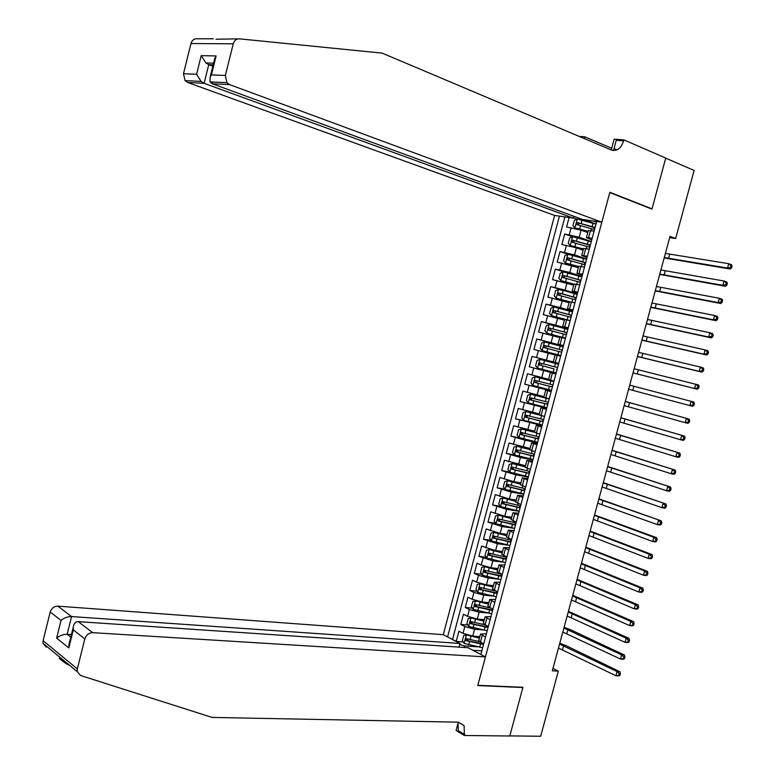 <?xml version="1.0" encoding="UTF-8"?>
<svg xmlns="http://www.w3.org/2000/svg" width="775" height="775" viewBox="0 0 775 775"><rect width="100%" height="100%" fill="white"/><g stroke="black" fill="none" stroke-linecap="round" stroke-linejoin="round"><path stroke-width="1.16" d="M573.762 216.264L573.277 218.104L554.619 215.431L443.281 634.677L57.854 606.137L71.562 616.561L67.144 634.299L70.777 637.157M573.335 217.852L576.958 219.17M569.092 217.504L566.573 226.968L581.095 230.185L587.799 232.587M591.315 241.529L579.216 237.247L564.694 234.002L572.434 236.724M564.694 234.002L561.885 244.542L576.387 247.835L583.11 250.16M578.421 267.695L557.215 262.095L560.015 251.565L567.998 254.278M573.742 285.21L552.556 279.62L555.346 269.109L564.684 272.151M569.063 302.696L547.896 297.116L550.686 286.624L577.172 294.423M564.403 320.153L543.246 314.582L546.036 304.11L566.835 310.368M559.744 337.58L538.596 332.029L541.386 321.567L567.862 329.201M555.094 354.989L533.965 349.438L536.746 338.995L563.289 346.309M555.946 373.773L529.335 366.827L532.105 356.393L558.717 363.407M529.335 366.827L555.975 373.647M548.593 379.304L527.484 373.773L524.714 384.187L551.413 390.697M543.953 396.645L522.863 391.123L520.093 401.518L546.859 407.718M539.332 413.957L518.252 408.444L515.491 418.829L532.299 422.52M534.711 431.239L513.651 425.746L510.89 436.112L521.778 438.369M530.1 448.502L509.049 443.019L506.298 453.365L515.133 455.09M525.489 465.736L504.457 460.263L501.706 470.59L509.785 472.072M520.897 482.941L513.961 481.711L499.875 477.478L497.124 487.795L505.058 489.161M516.305 500.117L509.359 498.964L495.293 494.663L492.551 504.971L500.359 506.22M511.723 517.274L504.757 516.198L490.73 511.829L487.988 522.118L495.671 523.261M507.141 534.401L500.166 533.403L486.167 528.967L483.435 539.235L490.992 540.272M502.568 551.5L495.574 550.579L481.614 546.075L478.882 556.334L486.332 557.273M498.005 568.579L491.001 567.736L481.236 565.043L477.061 563.163L474.339 573.403L481.682 574.246M493.452 585.619L486.429 584.863L476.673 582.161L472.517 580.223L469.795 590.443L477.042 591.189M488.909 602.64L481.866 601.962L472.12 599.249L467.984 597.254L465.271 607.455L472.421 608.123M491.98 609.925L492.222 609.402M484.365 619.642L477.303 619.031L467.577 616.319L463.46 614.255L460.747 624.447L467.809 625.028M488.202 627.004L484.491 626.384L487.901 626.655M485.499 637.089L480.51 634.057L486.4 633.737M490.139 619.738L485.121 616.813L490.982 616.6M494.789 602.369L489.732 599.54L495.574 599.443M499.449 584.96L494.353 582.238L500.175 582.248M504.108 567.533L498.984 564.907L504.777 565.033M508.778 550.076L503.624 547.557L509.388 547.789M513.457 532.599L508.274 530.178L514.009 530.526M518.136 515.084L512.924 512.769L518.64 513.224M522.834 497.55L517.584 495.332L523.27 495.903M527.533 479.987L522.253 477.865L527.911 478.553M532.241 462.384L526.923 460.379L532.561 461.183M536.949 444.763L531.611 442.854L537.211 443.775M541.667 427.122L536.3 425.31L541.88 426.347M546.404 409.442L540.989 407.737L546.549 408.89M551.132 391.733L545.697 390.135L551.228 391.404M555.878 374.005L550.405 372.513L555.908 373.889M558.727 363.349L546.414 360.142L548.274 353.158M563.483 345.573L557.961 344.245L563.425 345.815M568.249 327.767L562.689 326.546L568.123 328.232M573.016 309.932L567.426 308.818L572.841 310.62M577.801 292.068L572.173 291.061L577.559 292.979M582.587 274.176L576.929 273.275L582.277 275.309M587.382 256.263L581.686 255.459L587.014 257.62M669.668 237.654L675.655 238.535L670.007 236.404L552.313 670.801L558.329 671.131L552.962 668.408M558.329 671.131L540.669 736.25L509.814 735.911L522.941 687.27L477.836 685.313L609.76 192.578L651.949 209.124L665.706 158.129L694.119 170.442L675.655 238.535M480.849 654.478L596.692 221.456M559.434 216.118L447.582 636.943M482.709 629.91L474.571 629.271L464.845 626.549L460.747 624.447M479.832 636.614L472.76 636.081L474.571 629.271M487.717 612.986L479.124 612.211L469.388 609.499L465.271 607.455M492.793 596.053L483.687 595.123L473.942 592.42L469.795 590.443M497.967 579.109L488.26 578.014L478.495 575.312L474.339 573.403M503.285 562.175L492.832 560.877L478.882 556.334M508.913 545.271L497.414 543.711L483.435 539.235M511.452 518.281L498.344 515.21L495.554 515.985L494.188 521.139L496.048 523.803L514.59 528.356L501.997 526.525L487.988 522.118M519.153 511.306L506.598 509.311L492.551 504.971M523.726 494.208L511.2 492.067L497.124 487.795M528.308 477.08L515.811 474.794L501.706 470.59M532.89 459.924L520.422 457.502L506.298 453.365M537.492 442.748L525.043 440.181L510.89 436.112M542.093 425.543L515.491 418.829M546.704 408.309L520.093 401.518M551.316 391.055L524.714 384.187M563.357 346.057L551.073 342.666L552.943 335.672M567.998 328.707L555.743 325.171L557.613 318.157M572.648 311.317L560.422 307.636L562.301 300.623M577.307 293.919L565.111 290.082L566.99 283.049M581.967 276.481L569.809 272.5L571.688 265.457M586.636 259.015L574.507 254.888L576.387 247.835M592.178 238.312L586.452 237.625L591.751 239.892M564.917 216.903L452.503 639.452L456.223 641.419L463.208 641.903M472.76 636.081L463.033 633.359L458.936 631.238L456.223 641.419M532.105 356.393L546.414 360.142M536.746 338.995L551.073 342.666M541.386 321.567L555.743 325.171M546.036 304.11L560.422 307.636M550.686 286.624L565.111 290.082M555.346 269.109L569.809 272.5M560.015 251.565L574.507 254.888M594.105 231.124L588.322 230.64M589.3 249.085L583.556 248.475M584.505 267.017L578.799 266.271M579.71 284.919L574.052 284.047M574.934 302.793L569.305 301.795M570.158 320.637L564.568 319.513M565.392 338.452L559.841 337.202M560.635 356.238L555.123 354.853L553.234 361.915M550.405 372.513L548.526 379.566L553.98 381.097M543.827 397.139L549.243 398.825M539.129 414.712L544.505 416.514M534.44 432.247L539.778 434.184M529.761 449.762L535.06 451.815M525.092 467.248L530.352 469.427M520.422 484.704L525.653 487.01M515.762 502.142L520.955 504.564M511.113 519.541L516.266 522.098M506.472 536.92L511.587 539.594M501.832 554.27L506.908 557.06M497.201 571.592L502.239 574.507M492.58 588.884L497.579 591.926M487.969 606.157L492.929 609.315M483.358 623.4L488.289 626.684M478.756 640.615L483.648 644.015M472.847 650.264L481.817 650.845M593.33 220.972L596.508 222.144M596.004 224.014L584.137 219.654M477.768 646.825L464.564 645.924L464.147 647.464M575.195 216.787L573.723 216.409M477.981 642.95L482.147 643.24M459.653 644.548L464.564 645.924M595.965 224.169L577.317 219.005L574.333 220.41L572.928 225.69L574.963 227.831L588.128 231.347M574.963 227.831L588.07 231.589M595.064 227.511L577.356 222.532L576.958 224.672L594.502 229.632M578.063 224.905L579.293 223.19L594.987 227.802M665.396 253.415L728.762 263.713L731.455 264.721L732.094 266.009L731.019 265.602L730.544 267.336L731.619 267.733L732.094 266.009M664.272 257.562L727.57 268.034L728.762 263.713L731.019 265.602M730.544 267.336L727.57 268.034L730.273 269.041L664.175 257.939M730.273 269.041L731.619 267.733M215.973 39.215L238.438 38.847M554.619 215.431L187.657 82.46L185.051 80.61L183.481 73.722L196.588 74.274L201.209 55.645L216.118 55.945L211.401 74.894L210.17 76.928L209.957 81.85L212.166 83.719L582.335 219.403L601.836 222.193L229.584 84.62L212.166 83.719L212.602 81.976M611.243 149.953L614.139 139.132L623.865 139.888L665.735 158.042L652.017 208.862L609.838 192.297L601.836 222.193M650.913 208.717L652.017 208.862M211.401 74.894L225.36 75.475L233.256 43.826C234.321 40.436 236.385 38.779 239.456 38.847L382.162 53.126L611.465 150.05C616.968 151.503 621.007 148.451 623.604 140.895L623.865 139.888M183.481 73.722L190.96 43.516C191.968 40.29 193.973 38.711 196.966 38.779L213.299 38.808M617.103 149.827L614.042 148.529M579.167 136.4L584.844 136.836L584.369 138.599M611.708 148.228L584.844 136.836M573.277 218.104L204.125 83.303L187.657 82.46M613.509 150.544L616.241 140.314L623.604 140.895M225.36 75.475L226.92 82.683L229.584 84.62M212.834 66.214L208.756 64.674L204.125 83.303L201.074 81.404L196.588 74.274M201.209 55.645L205.956 62.969L208.756 64.674L213.183 64.809M216.118 55.945L214.181 60.789M69.576 665.299L66.573 663.942C61.196 660.164 58.813 658.178 59.413 658.004M458.965 647.115L459.943 643.463L71.562 616.561C67.57 616.58 64.073 617.869 61.041 620.417L50.21 612.008L43.1 640.722L77.335 668.903L77.209 671.605L80.513 675.48L212.03 717.417L458.529 722.184L464.089 725.632L464.399 735.494L509.795 735.998L522.873 687.522L522.35 687.241M459.943 643.463L443.281 634.677M522.873 687.522L477.758 685.575L485.441 656.9L92.719 632.662C88.834 632.817 86.199 634.899 84.814 638.881L77.335 668.903M464.399 735.494L456.068 730.467L458.151 722.668M485.441 656.9L468.032 647.726L78.246 621.647L92.719 632.662M46.219 647.086L42.993 643.318L43.1 640.722M50.21 612.008C51.528 608.201 54.076 606.244 57.854 606.137M457.928 722.174L458.354 730.738L464.651 734.545M71.426 634.551L67.144 634.299C63.163 634.347 59.665 635.626 56.643 638.135L61.041 620.417M84.814 638.881L73.296 629.93L73.199 627.421C73.77 623.536 75.456 621.608 78.246 621.647M73.296 629.93L68.81 647.929L69.469 642.407M591.257 241.771L572.618 236.646L569.644 238.012L568.23 243.282L570.264 245.452L583.42 248.969M570.264 245.452L583.372 249.172M589.213 247.041L589.891 246.876M590.356 245.113L572.628 240.182L572.25 242.313L589.794 247.225M573.393 242.565L574.352 240.783L590.288 245.365M660.91 269.971L724.024 281.005L726.727 281.984L727.357 283.292L726.272 282.904L725.797 284.638L726.882 285.026L727.357 283.292M659.796 274.108L722.833 285.326L724.024 281.005L726.272 282.904M725.797 284.638L722.833 285.326L725.545 286.285L659.699 274.437M725.545 286.285L726.882 285.026M586.549 259.354L567.92 254.258L564.956 255.585L563.551 260.855L565.576 263.054L578.722 266.552M565.576 263.054L578.673 266.726M585.154 264.585L584.563 264.178L585.261 264.188M585.658 262.686L567.91 257.804L567.552 259.935L585.096 264.798M568.743 260.206L569.896 258.414L585.6 262.899M656.435 286.498L719.287 298.278L722.009 299.208L722.629 300.555L721.544 300.187L721.07 301.911L722.155 302.279L722.629 300.555M655.321 290.625L718.115 302.589L719.287 298.278L721.544 300.187M721.07 301.911L718.115 302.589L720.827 303.519L655.243 290.906M720.827 303.519L722.155 302.279M581.86 276.898L563.231 271.851L560.277 273.139L558.882 278.399L560.887 280.627L574.033 284.115M560.887 280.627L573.994 284.26M580.543 281.8L579.952 281.432L580.63 281.48M580.969 280.23L563.202 275.387L562.863 277.518L580.398 282.342M564.093 277.808L565.208 275.987L580.921 280.405M651.969 302.996L714.569 315.512L717.292 316.413L717.902 317.789L716.817 317.43L716.342 319.155L717.437 319.513L717.902 317.789M650.845 307.123L713.387 319.823L714.569 315.512L716.817 317.43M716.342 319.155L713.387 319.823L716.119 320.714L650.787 307.355M716.119 320.714L717.437 319.513M576.28 297.755L562.34 293.89L563.231 290.557L558.552 289.404L555.607 290.654L554.212 295.905L556.208 298.172L569.635 301.727M556.208 298.172L569.315 301.766M575.951 298.995L575.341 298.666L576.019 298.733M562.34 293.89L558.504 292.95L558.174 295.081L575.718 299.857M559.472 295.391L560.528 293.531L576.242 297.891M647.503 319.474L709.852 332.727L712.583 333.599L713.194 335.003L712.099 334.655L711.624 336.379L712.719 336.718L713.194 335.003M646.389 323.592L708.679 337.028L709.852 332.727L712.099 334.655M711.624 336.379L708.679 337.028L711.411 337.89L646.331 323.776M711.411 337.89L712.719 336.718M572.483 311.918L553.873 306.939L550.947 308.15L549.553 313.391L551.538 315.696L569.702 320.53M551.538 315.696L568.017 320.153M571.349 316.161L570.739 315.871L571.408 315.968M571.601 315.241L553.815 310.494L553.505 312.616L571.039 317.343M554.861 312.955L555.849 311.046L571.572 315.347M643.037 335.933L705.143 349.922L707.885 350.746L708.476 352.179L707.381 351.85L706.916 353.574L708.011 353.904L708.476 352.179M641.933 340.041L703.971 354.214L705.143 349.922L707.381 351.85M706.916 353.574L703.971 354.214L706.713 355.028L641.894 340.177M706.713 355.028L708.011 353.904M567.813 329.394L549.204 324.444L546.288 325.616L544.893 330.857L546.879 333.182L565.479 338.113M546.879 333.182L565.469 338.171M566.767 333.298L566.137 333.056L566.806 333.173M566.932 332.707L549.126 327.999L548.836 330.121L566.37 334.8M550.279 330.489L551.19 328.532L566.913 332.775M638.59 352.363L700.445 367.079L703.196 367.873L703.778 369.336L702.683 369.026L702.208 370.741L703.312 371.051L703.778 369.336M637.476 356.471L699.273 371.37L700.445 367.079L702.683 369.026M702.208 370.741L699.273 371.37L702.024 372.155L637.457 356.548M702.024 372.155L703.312 371.051M563.144 346.832L544.544 341.92L541.648 343.063L540.252 348.285L542.219 350.649L560.819 355.541M542.219 350.649L560.809 355.56M560.78 355.677L560.131 355.522L560.771 355.715M562.195 350.416L561.555 350.213L562.204 350.358M545.736 348.004L546.172 345.95L562.253 350.174L548.322 346.444L544.447 345.485L544.176 347.607L561.701 352.238M634.144 368.774L698.507 384.972L699.089 386.473L697.984 386.173L697.51 387.878L698.614 388.178L699.089 386.473M633.039 372.872L694.584 388.498L695.756 384.216L697.984 386.173M697.51 387.878L694.584 388.498L697.335 389.244L633.03 372.901M697.335 389.244L698.614 388.178M558.494 364.25L539.894 359.368L537.007 360.472L535.612 365.693L537.569 368.086L556.159 372.949M557.07 369.568L556.421 369.394L557.07 369.549M554.086 368.871L541.318 365.519L541.502 363.388L539.778 362.942L539.516 365.054L554.086 368.871L553.205 372.174M557.603 367.553L539.778 362.942M629.707 385.156L693.828 402.051L629.707 385.146M628.593 389.244L689.895 405.606L691.067 401.324L693.296 403.291L692.821 404.996L693.925 405.286L694.4 403.572L693.296 403.291M693.925 405.286L692.666 406.313L689.895 405.606L692.821 404.996M694.4 403.572L693.828 402.051M553.844 381.6L535.244 376.795L532.367 377.861L530.982 383.073L532.929 385.495L551.519 390.319M535.244 376.795L553.834 381.639M553.902 381.387L553.263 381.193L553.922 381.319M552.488 386.696L551.848 386.493L552.507 386.609M552.953 384.933L535.108 380.37L534.876 382.482L552.401 387.025M552.41 386.977L536.678 382.927L536.842 380.796L535.108 380.37M625.27 401.508L689.159 419.101L625.289 401.46M624.166 405.596L685.216 422.675L686.388 418.413L688.607 420.379L688.142 422.084L689.246 422.356L689.721 420.651L688.607 420.379M689.246 422.356L687.997 423.353L685.216 422.675L688.142 422.084M689.721 420.651L689.159 419.101M549.213 398.931L530.613 394.184L527.746 395.221L526.361 400.423L528.298 402.874L546.879 407.669M530.613 394.184L549.194 398.999M547.915 403.794L547.286 403.562L547.954 403.639M548.312 402.293L530.458 397.769L530.236 399.881L547.76 404.376M547.78 404.288L532.047 400.307L531.437 398.631M620.852 417.851L684.499 436.122L620.872 417.744M619.738 421.929L680.547 439.735L681.719 435.472L683.928 437.449L683.463 439.154L684.577 439.406L685.042 437.71L683.928 437.449M684.577 439.406L683.327 440.374L680.547 439.735L683.463 439.154M685.042 437.71L684.499 436.122M539.826 415.061L525.983 411.554L523.125 412.552L521.74 417.744L523.667 420.234L542.238 424.991M525.983 411.554L541.25 415.516M543.343 420.864L542.723 420.612L543.401 420.651M543.672 419.624L525.808 415.138L525.595 417.25L543.12 421.697M543.149 421.581L527.417 417.657L526.777 416.03M616.425 434.155L679.84 453.113L616.474 434M615.321 438.233L675.887 456.756L677.05 452.503L679.258 454.489L678.793 456.194L679.908 456.436L680.382 454.731L679.258 454.489M679.908 456.436L678.677 457.366L675.887 456.756L678.793 456.194M680.382 454.731L679.84 453.113M534.459 432.169L521.352 428.895L518.514 429.854L517.128 435.046L519.047 437.555L537.618 442.283M521.352 428.895L534.43 432.295M538.78 437.914L538.17 437.633L538.857 437.633M539.051 436.926L521.168 432.489L520.974 434.601L538.489 438.999M538.538 438.844L522.796 434.978L522.137 433.39M612.018 450.449L675.19 470.086L612.076 450.246M610.913 454.508L671.227 473.757L672.4 469.505L674.599 471.5L674.134 473.205L675.257 473.428L675.722 471.733L674.599 471.5M675.257 473.428L674.027 474.329L671.227 473.757L674.134 473.205M675.722 471.733L675.19 470.086M529.848 449.452L516.741 446.216L513.903 447.136L512.527 452.319L514.435 454.857L532.997 459.546M516.741 446.216L529.809 449.597M534.227 454.935L533.626 454.625L534.324 454.586M534.43 454.198L516.538 449.81L516.353 451.912L533.868 456.272M533.927 456.088L518.184 452.271L517.506 450.721M607.61 466.705L670.549 487.029L607.678 466.453M606.505 470.774L666.587 490.73L667.75 486.487L669.949 488.492L669.484 490.188L670.598 490.401L671.063 488.705L669.949 488.492M670.598 490.401L669.387 491.263L666.587 490.73L669.484 490.188M671.063 488.705L670.549 487.029M525.237 466.695L512.13 463.498L509.311 464.39L507.935 469.563L509.824 472.14L528.385 476.79M512.13 463.498L525.188 466.879M529.683 471.927L529.083 471.597L529.79 471.52M529.809 471.452L511.907 467.102L511.742 469.204L529.257 473.515M529.315 473.293L513.573 469.543L512.885 468.022M603.212 482.951L665.909 503.953L603.289 482.651M602.107 487L661.937 507.673L663.1 503.44L665.299 505.455L664.834 507.15L665.958 507.354L666.423 505.658L665.299 505.455M665.958 507.354L664.747 508.177L661.937 507.673L664.834 507.15M666.423 505.658L665.909 503.953M520.635 483.92L507.528 480.762L504.719 481.614L503.343 486.778L505.232 489.383L523.774 494.004M507.528 480.762L520.577 484.123M525.14 488.899L524.539 488.531L524.065 490.352M525.208 488.667L507.296 484.365L507.141 486.468L524.656 490.74M524.723 490.478L508.972 486.787L508.274 485.295M598.813 499.168L661.278 520.848L598.91 498.819M597.719 503.217L657.307 524.597L658.469 520.374L660.658 522.389L660.193 524.084L661.317 524.268L661.782 522.583L660.658 522.389M661.317 524.268L660.126 525.062L657.307 524.597L660.193 524.084M661.782 522.583L661.278 520.848M516.043 501.105L502.936 497.996L500.137 498.819L498.761 503.973L500.64 506.608L519.182 511.19M502.936 497.996L515.976 501.347M520.606 505.872L502.684 501.609L502.539 503.702L520.054 507.925M520.132 507.635L504.38 504.002L503.672 502.539M594.425 515.356L653.838 537.278L656.658 537.714L594.541 514.958M593.33 519.405L652.676 541.493L653.838 537.278L656.028 539.303L655.563 540.989L656.687 541.163L657.152 539.477L656.028 539.303M656.687 541.163L655.505 541.928L652.676 541.493L655.563 540.989M657.152 539.477L656.658 537.714M498.344 515.21L511.374 518.553M516.014 523.038L498.083 518.824L497.957 520.916L515.462 525.092M515.549 524.762L499.797 521.197L499.071 519.763M590.046 531.524L649.217 554.154L652.046 554.561L590.172 531.078M588.952 535.564L648.055 558.368L649.217 554.154L651.397 556.188L650.932 557.874L652.066 558.039L652.531 556.353L651.397 556.188M652.066 558.039L650.893 558.765L648.055 558.368L650.932 557.874M652.531 556.353L652.046 554.561M506.869 535.418L493.762 532.386L490.992 533.132L489.616 538.276L491.476 540.969L510.008 545.484M493.762 532.386L506.792 535.719M511.422 540.175L493.481 536.009L493.375 538.102L510.88 542.238M510.977 541.87L495.215 538.354L494.489 536.949M585.677 547.673L644.597 571.001L647.435 571.378L585.803 547.179M584.583 551.703L643.444 575.215L644.597 571.001L646.776 573.045L646.321 574.73L647.454 574.876L647.91 573.2L646.776 573.045M647.454 574.876L646.282 575.573L643.444 575.215L646.321 574.73M647.91 573.2L647.435 571.378M502.297 552.536L489.19 549.543L486.429 550.25L485.053 555.384L486.903 558.116L505.426 562.592M489.19 549.543L502.21 552.866M506.85 557.293L488.899 553.166L488.793 555.258L506.298 559.347M506.404 558.949L490.643 555.491L489.907 554.115M581.308 563.793L639.995 587.828L642.833 588.167L581.453 563.251M580.213 567.823L638.842 592.032L639.995 587.828L642.165 589.882L641.71 591.567L642.843 591.693L643.308 590.017L642.165 589.882M642.843 591.693L641.681 592.362L638.842 592.032L641.71 591.567M643.308 590.017L642.833 588.167M497.724 569.625L484.617 566.67L481.866 567.348L480.5 572.473L482.341 575.234L500.863 579.681M501.619 574.265L501.192 575.883M484.617 566.67L497.637 569.983M501.764 574.294L484.772 570.332L484.23 572.386L501.725 576.435M501.842 575.999L486.08 572.609L485.344 571.252M576.939 579.894L635.393 604.636L638.242 604.936L577.104 579.303M575.854 583.914L634.241 608.83L635.393 604.636L637.563 606.689L637.098 608.375L638.242 608.491L638.697 606.815L637.563 606.689M638.242 608.491L637.089 609.121L634.241 608.83L637.098 608.375M638.697 606.815L638.242 604.936M493.171 586.685L480.064 583.778L477.323 584.418L475.957 589.533L477.787 592.323L496.3 596.731M480.064 583.778L493.065 587.072M495.816 591.102L480.209 587.44L479.667 589.494L497.163 593.495M497.288 593.03L481.527 589.688L480.781 588.361M572.589 595.975L630.792 621.405L633.65 621.676L572.764 595.336M571.504 599.986L629.649 625.599L630.792 621.405L632.962 623.478L632.507 625.154L633.65 625.26L634.105 623.584L632.962 623.478M633.65 625.26L632.507 625.851L629.649 625.599L632.507 625.154M634.105 623.584L633.65 621.676M477.012 601.003L472.779 601.458L471.423 606.563L473.234 609.382L491.738 613.761M477.361 601.09L488.618 603.725M475.511 600.857L488.502 604.142M489.965 607.881L475.656 604.529L475.114 606.573L492.609 610.535M492.745 610.032L476.974 606.748L476.228 605.44M568.24 612.027L626.21 638.154L629.077 638.387L568.424 611.339M567.155 616.028L625.067 642.339L626.21 638.154L628.37 640.237L627.915 641.913L629.058 642L629.513 640.324L628.37 640.237M629.058 642L627.924 642.562L625.067 642.339L627.915 641.913M629.513 640.324L629.077 638.387M472.13 618.004L468.245 618.469L466.889 623.575L468.691 626.423L487.194 630.773M488.221 626.917L487.707 626.384M473.254 618.305L484.075 620.736M470.958 617.908L483.949 621.182M484.356 624.689L470.619 621.54L470.561 623.623L488.056 627.537M484.491 626.384L472.43 623.778L471.675 622.49M563.9 628.05L621.627 654.885L624.495 655.078L570.826 629.852L564.093 627.314M562.815 632.051L620.484 659.06L621.627 654.885L623.788 656.967L623.323 658.643L624.476 658.711L624.931 657.045L623.788 656.967M624.476 658.711L623.362 659.254L620.484 659.06L623.323 658.643M624.931 657.045L624.495 655.078M467.306 634.996L463.721 635.461L462.355 640.557L464.157 643.434L482.651 647.745M469.301 635.519L479.531 637.718M466.424 634.928L479.405 638.193M479.144 641.555L466.066 638.571L466.027 640.654L483.513 644.519M483.484 643.928L467.897 640.789L467.141 639.52M559.56 644.054L617.055 671.586L619.932 671.751L566.477 645.856L559.773 643.279M558.475 648.055L615.912 675.752L617.055 671.586L619.206 673.678L618.75 675.345L619.903 675.403L620.358 673.737L619.206 673.678M619.903 675.403L618.789 675.907L615.912 675.752L618.75 675.345M620.358 673.737L619.932 671.751M477.303 619.031L479.124 612.211M481.866 601.962L483.687 595.123M486.429 584.863L488.26 578.014M491.001 567.736L492.832 560.877M495.574 550.579L497.414 543.711M500.166 533.403L501.997 526.525M504.757 516.198L506.598 509.311M509.359 498.964L511.2 492.067M513.961 481.711L515.811 474.794M518.572 464.419L520.422 457.502M523.193 447.107L525.043 440.181M527.823 429.767L529.674 422.83M532.464 412.407L534.314 405.451M537.104 395.008L538.964 388.043M541.754 377.59L543.614 370.615M579.216 237.247L581.095 230.185M569.247 234.718L571.136 227.656M463.033 633.359L464.845 626.549M467.577 616.319L469.388 609.499M472.12 599.249L473.942 592.42M476.673 582.161L478.495 575.312M481.236 565.043L483.058 558.184M485.799 547.896L487.63 541.037M490.381 530.73L492.212 523.852M494.963 513.534L496.794 506.647M499.546 496.31L501.386 489.412M504.147 479.057L505.988 472.149M508.749 461.774L510.589 454.857M513.36 444.472L515.21 437.546M517.981 427.141L519.831 420.205M522.602 409.781L524.452 402.835M527.232 392.402L529.092 385.437M531.873 374.993L533.733 368.018M536.523 357.546L538.383 350.571M541.173 340.08L543.042 333.095M545.833 322.594L547.702 315.59M550.502 305.069L552.372 298.055M555.181 287.525L557.051 280.492M559.86 269.952L561.739 262.909M564.549 252.35L566.428 245.297M588.574 237.751L590.492 230.582M583.788 255.643L585.706 248.484M579.012 273.517L580.921 266.368M574.246 291.352L576.154 284.222M569.48 309.167L571.388 302.047M564.723 326.953L566.632 319.843M559.976 344.71L561.875 337.609M555.239 362.438L557.138 355.347M550.512 380.137L552.401 373.066M545.784 397.817L547.673 390.745M541.066 415.458L542.955 408.406M536.358 433.08L538.238 426.027M531.65 450.662L533.529 443.629M526.961 468.226L528.831 461.202M522.273 485.76L524.142 478.747M517.593 503.266L519.463 496.271M512.914 520.752L514.784 513.757M508.255 538.199L510.115 531.224M503.595 555.627L505.455 548.661M498.945 573.025L500.805 566.07M494.295 590.395L496.155 583.449M489.664 607.736L491.515 600.799M485.034 625.047L486.884 618.13M480.413 642.339L482.253 635.432M577.239 219.044L574.914 227.773M591.558 228.732L591.044 230.659M593.02 223.268L592.129 226.62M580.582 225.554L579.681 228.916M582.035 220.081L581.143 223.442M669.726 254.287L668.602 258.433M579.293 223.19L577.52 222.551M233.256 43.826L190.96 43.516M68.81 647.929L56.643 638.135M572.541 236.675L570.216 245.404M586.849 246.343L586.249 248.581M588.312 240.889L587.411 244.232M575.864 243.205L574.972 246.557M577.327 237.741L576.435 241.093M665.231 270.872L664.107 275.009M574.585 240.822L572.812 240.202M567.842 254.297L565.518 263.006M582.151 263.926L581.473 266.464M583.604 258.482L582.713 261.824M571.165 260.836L570.274 264.178M572.618 255.372L571.727 258.724M660.736 287.428L659.622 291.565M569.896 258.414L568.114 257.823M563.154 271.88L560.838 280.569M577.452 281.49L576.697 284.328M578.906 276.045L578.014 279.387M566.467 278.428L565.576 281.771M567.92 272.974L567.029 276.317M656.26 303.965L655.137 308.092M565.208 275.987L563.425 275.416M558.475 289.433L556.159 298.113M572.764 299.024L571.931 302.163M574.217 293.589L573.326 296.922M561.778 296.002L560.887 299.334M651.785 320.472L650.661 324.599M560.528 293.531L558.736 292.979M553.796 306.968L551.49 315.638M568.085 316.52L567.193 319.843M569.538 311.104L568.647 314.427M557.099 313.536L556.208 316.868M558.552 308.101L557.661 311.434M647.309 336.96L646.195 341.077M555.849 311.046L554.067 310.513M549.136 324.473L546.821 333.124M563.415 333.996L562.524 337.319M564.859 328.581L563.977 331.903M552.43 331.051L551.538 334.374M553.873 325.626L552.992 328.949M642.853 353.419L641.729 357.527M551.19 328.532L549.398 328.028M544.476 341.949L542.171 350.591M558.746 351.453L557.864 354.756M560.189 346.037L559.308 349.36M547.76 348.537L546.879 351.86M549.204 343.122L548.322 346.444M638.387 369.849L637.283 373.957M546.53 345.999L544.728 345.505M539.817 359.397L537.521 368.028M555.53 363.475L554.648 366.778M543.101 365.994L542.219 369.317M544.544 360.588L543.663 363.901M633.94 386.27L632.826 390.368M541.318 365.519L539.516 365.054M535.176 376.815L532.88 385.437M549.436 386.27L548.555 389.563M550.88 380.874L549.998 384.177M538.451 383.431L537.569 386.744M539.894 378.026L539.012 381.339M629.494 402.651L628.389 406.749M536.678 382.927L534.876 382.482M530.536 394.213L528.24 402.816M544.796 403.63L543.914 406.933M546.23 398.253L545.348 401.547M533.801 400.84L532.919 404.143M535.244 395.444L534.363 398.747M625.057 419.023L623.952 423.111M532.047 400.307L530.236 399.881M525.905 411.583L523.619 420.166M540.156 420.97L539.284 424.264M541.589 415.623L540.717 418.897M529.17 418.209L528.288 421.513M530.604 412.833L529.722 416.127M620.63 435.366L619.525 439.444M527.417 417.657L525.595 417.25M521.284 428.924L518.998 437.497M535.525 438.292L534.653 441.576M536.881 433.244L536.087 436.209M524.539 435.569L523.658 438.863M525.973 430.193L525.092 433.487M616.202 451.68L615.098 455.758M522.796 434.978L520.974 434.601M516.663 446.235L514.387 454.799M530.904 455.574L530.032 458.858M532.173 450.837L531.466 453.501M519.918 452.891L519.037 456.175M521.352 447.524L520.471 450.808M611.785 467.974L610.681 472.043M518.184 452.271L516.353 451.912M512.062 463.528L509.776 472.072M526.293 472.837L525.421 476.112M527.475 468.41L526.845 470.764M515.298 470.183L514.426 473.467M516.731 464.826L515.85 468.11M607.377 484.239L606.273 488.308M513.573 469.543L511.742 469.204M507.46 480.781L505.184 489.316M521.682 490.071L520.81 493.346M522.786 485.954L522.234 488.008M510.686 487.456L509.814 490.74M512.12 482.108L511.248 485.382M602.969 500.485L601.875 504.544M508.972 486.787L507.141 486.468M502.859 498.025L500.592 506.54M517.08 507.276L516.208 510.551M518.107 503.469L517.632 505.213M506.085 504.699L505.213 507.974M507.518 499.362L506.637 502.636M598.571 516.712L597.477 520.761M504.38 504.002L502.539 503.702M498.277 515.23L496 523.735M512.488 524.462L511.616 527.727M513.428 520.955L513.04 522.398M501.493 521.924L500.621 525.188M502.917 516.586L502.045 519.851M594.183 532.909L593.088 536.959M499.797 521.197L497.957 520.916M493.694 532.406L491.427 540.902M507.906 541.618L507.034 544.873M508.758 538.412L508.458 539.555M496.911 539.109L496.039 542.374M498.325 533.781L497.453 537.046M589.794 549.087L588.7 553.127M495.215 538.354L493.375 538.102M489.122 549.562L486.855 558.048M503.324 558.746L502.452 561.991M504.099 555.849L503.876 556.692M492.328 556.276L491.457 559.531M493.743 550.957L492.881 554.212M585.416 565.237L584.321 569.267M490.643 555.491L488.793 555.258M484.549 566.69L482.292 575.157M498.751 575.844L497.879 579.09M499.449 573.248L499.303 573.791M487.756 573.413L486.884 576.668M489.17 568.104L488.298 571.359M581.047 581.366L579.952 585.396M486.08 572.609L484.23 572.386M479.996 583.798L477.739 592.245M494.188 592.923L493.317 596.159M483.183 590.521L482.321 593.776M484.608 585.222L483.736 588.477M576.678 597.467L575.583 601.497M481.527 589.688L479.667 589.494M475.443 600.867L473.186 609.315M489.626 609.973L488.763 613.209M478.63 607.61L477.768 610.855M480.045 602.32L479.173 605.556M572.318 613.548L571.223 617.568M476.974 606.748L475.114 606.573M470.89 617.917L468.642 626.345M485.073 626.994L484.21 630.23M474.077 624.669L473.215 627.905M475.492 619.38L474.62 622.625M567.959 629.61L566.874 633.621M472.43 623.778L470.561 623.623M466.356 634.938L464.109 643.357M480.529 643.996L479.667 647.222M469.534 641.7L468.672 644.936M470.938 636.42L470.076 639.656M563.619 645.643L562.524 649.653M467.897 640.789L466.027 640.654M586.452 237.625L588.361 230.475M581.686 255.459L583.594 248.329M576.929 273.275L578.828 266.154M572.173 291.061L574.072 283.95M567.426 308.818L569.325 301.717M562.689 326.546L564.587 319.455M557.961 344.245L559.85 337.173M543.817 397.178L545.697 390.135M539.109 414.77L540.989 407.737M534.421 432.334L536.3 425.31M529.732 449.868L531.611 442.854M525.053 467.373L526.923 460.379M520.383 484.85L522.253 477.865M515.724 502.307L517.584 495.332M511.064 519.734L512.924 512.769M506.414 537.133L508.274 530.178M501.774 554.503L503.624 547.557M497.133 571.843L498.984 564.907M492.503 589.165L494.353 582.238M487.892 606.447L489.732 599.54M483.271 623.71L485.121 616.813M478.669 640.944L480.51 634.057M594.357 227.588L593.863 229.429M579.08 223.161L577.356 222.532M185.051 80.61L201.074 81.404M213.58 63.182L205.956 62.969M210.17 76.928L214.869 58.009M209.957 81.85L226.92 82.683M458.306 722.184L464.089 725.632M77.209 671.605L42.993 643.318M68.733 645.401L73.199 627.421M589.649 245.152L589.194 246.886M574.352 240.783L572.628 240.182M584.96 262.696L584.563 264.178M569.635 258.385L567.91 257.804M580.272 280.211L579.952 281.432M564.927 275.948L563.202 275.387M575.602 297.697L575.341 298.666M560.228 293.493L558.504 292.95M570.933 315.163L570.739 315.871M555.539 311.007L553.815 310.494M550.851 328.493L549.126 327.999M546.172 345.95L544.447 345.485M547.286 403.562L547.131 404.133M532.067 398.147L530.458 397.769M542.723 420.612L542.5 421.435M526.971 415.4L525.808 415.138M538.17 437.633L537.879 438.698M522.108 432.683L521.168 432.489M533.626 454.625L533.268 455.942M517.351 449.965L516.538 449.81M529.083 471.597L528.666 473.157M512.643 467.238L511.907 467.102M507.964 484.482L507.296 484.365M519.957 505.736L519.473 507.518M503.314 501.706L502.684 501.609M515.356 522.902L514.891 524.646M498.674 518.911L498.083 518.824M510.773 540.049L510.318 541.764M494.062 536.087L493.481 536.009M506.191 557.177L505.746 558.843M489.451 553.243L488.899 553.166M484.85 570.361L484.317 570.303M496.978 591.645L496.649 592.856M480.267 587.46L479.744 587.411M492.328 609.024L492.164 609.615M475.685 604.539L475.172 604.49M471.123 621.589L470.619 621.54M466.56 638.61L466.066 638.571"/></g></svg>
